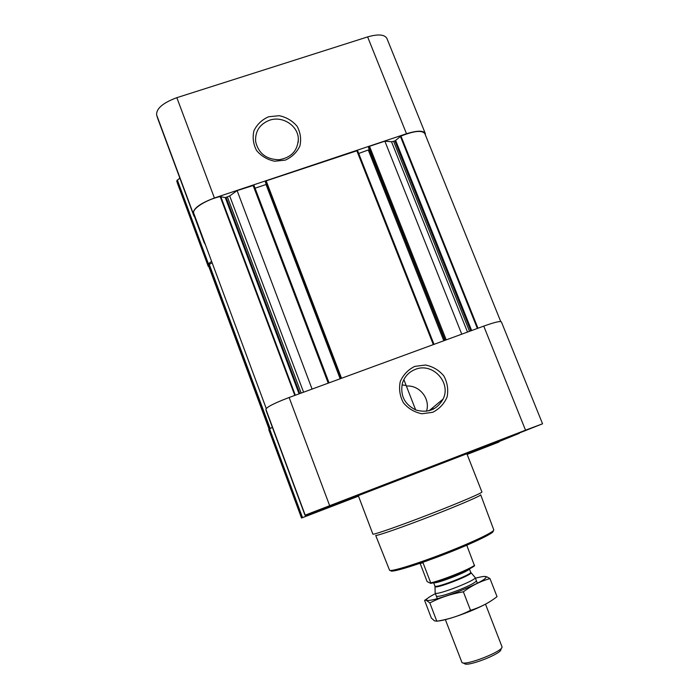 <?xml version="1.0" encoding="UTF-8"?>
<svg xmlns="http://www.w3.org/2000/svg" width="699" height="699" viewBox="0 0 699 699"><rect width="100%" height="100%" fill="white"/><g stroke="black" fill="none" stroke-linecap="round" stroke-linejoin="round"><path stroke-width="1.05" d="M406.381 386.066C419.4 384.791 430.68 398.893 426.477 411.274M402.738 384.974L406.163 385.516M415.381 369.369C432.489 362.134 451.58 382.545 443.087 399.085C436.971 409.701 427.91 413.336 415.896 410.007C404.669 404.494 400.151 395.669 402.327 383.533C404.424 376.717 408.775 371.999 415.381 369.369M425.376 134.951L425.263 133.395L386.914 38.454C384.572 34.417 378.142 33.91 367.622 36.907L176.838 97.677C162.937 102.832 156.2 108.59 156.637 114.951L157.694 118.419M179.826 178.035L176.725 180.927L177.563 183.619M467.046 454.184L509.265 437.233L412.183 473.913L315.633 511.948L358.299 496.15M466.871 453.738L358.133 495.696M432.777 407.683L433.223 409.247M310.985 512.917L345.953 499.453L310.985 512.917M306.319 516.177L335.363 505.001L306.319 516.177M467.089 454.298L494.717 443.655L467.107 454.35M503.289 438.946L536.919 425.971L503.289 438.946M467.133 454.411L498.911 442.065L487.282 446.338L519.313 433.345L513.485 435.311L542.555 423.795L525.534 430.182L305.201 515.137L325.612 507.57L305.585 515.818L320.71 510.436L301.522 518.029L358.325 496.22M253.947 185.27L329.046 382.851L253.947 185.27L237.11 190.609L312.077 389.072M434 344.354L357.556 150.565L266.188 180.875L265.367 182.072M500.729 321.557L424.8 133.526C421.934 130.066 413.991 130.923 400.964 136.078L394.909 140.953L391.519 141.748L384.861 141.181L369.518 146.309L368.487 147.594M384.861 141.181L461.759 334.166M542.555 423.795L501.393 321.889C500.257 320.902 494.376 322.309 483.743 326.11L289.133 397.495C274.759 402.974 267.009 406.879 265.873 409.203L305.017 515.285L266.022 410.243M272.374 427.36L268.774 429.238L268.905 430.042M414.743 366.398L425.499 365.018C432.864 366.512 438.989 370.155 443.856 375.94C447.43 382.598 448.513 389.596 447.107 396.945C444.18 403.804 439.374 408.924 432.698 412.305L421.881 413.756C414.437 412.261 408.268 408.592 403.375 402.738C399.819 396.018 398.771 388.976 400.239 381.619C403.236 374.786 408.067 369.71 414.743 366.398M212.147 262.815L208.957 264.572L208.695 266.249L269.036 429.003M369.273 149.603L368.469 147.568M358.701 153.474L369.273 149.621M255.056 188.197L266.267 184.431M237.11 190.609L229.691 195.947L303.584 392.191M266.232 408.469L193.78 213.352C191.552 209.018 205.987 199.722 220.176 196.568L225.296 197.616L229.691 195.947M425.263 133.395C423.314 130.363 417.067 130.477 406.503 133.736L214.41 197.992C200.351 203.252 193.282 208.407 193.204 213.457L193.955 216.113L194.951 216.507M203.409 239.276L204.003 242.212L205.462 244.807M211.605 261.356L207.664 264.371L209.071 267.271M268.608 116.759L279.251 115.693C286.494 117.257 292.453 120.796 297.136 126.318C300.5 132.627 301.418 139.206 299.871 146.047C296.822 152.408 291.972 157.092 285.314 160.115L274.602 161.233C267.298 159.678 261.295 156.104 256.594 150.53C253.23 144.151 252.356 137.546 253.964 130.687C257.075 124.361 261.959 119.712 268.608 116.759M358.264 495.53L466.836 453.668L481.908 491.982C482.677 492.734 459.479 502.695 430.322 513.983C401.191 525.281 375.057 534.438 372.908 534.211L358.264 495.53M391.003 571.004C393.546 572.219 419.068 564.285 446.591 553.503C474.14 542.739 495.102 532.498 493.066 531.1M389.623 570.375C392.156 571.581 417.53 563.7 445.307 552.865C473.118 542.048 494.892 531.563 493.756 529.833L480.685 494.796C481.471 495.574 459.173 505.202 431.134 516.072C403.113 526.941 377.879 535.731 375.713 535.478L389.623 570.375M506.225 437.819L533.783 427.203L506.225 437.819M509.379 436.604L530.55 428.426L509.379 436.604M314.096 511.72L342.755 500.702L314.096 511.72M317.425 510.436L339.461 501.943L317.425 510.436M308.906 515.189L332.733 506.024L308.906 515.189M311.667 514.123L329.989 507.063L311.667 514.123M469.143 453.52L492.148 444.66L469.143 453.52M471.781 452.506L489.466 445.682L471.781 452.506M269.569 120.219C282.448 115.588 298.001 125.619 298.333 138.786C297.783 150.669 291.334 157.659 278.971 159.748C266.345 159.451 258.569 153.448 255.659 141.748C254.96 131.386 259.6 124.204 269.569 120.219M420.186 563.499L427.124 581.62L430.767 583.385C441.392 581.253 470.61 569.502 474.534 565.806L466.827 545.403L467.474 544.94M430.767 583.385L430.733 582.87C441.847 580.432 469.833 569.178 474.56 565.264M430.733 582.87L423.061 562.835L418.946 563.665M464.512 663.666C467.482 667.047 501.978 653.556 500.903 649.441L501.567 647.929M445.377 619.664L461.952 662.512C465.15 666.217 503.254 651.319 502.031 646.855L485.508 604.172M435.162 592.831L435.398 593.224C438.081 595.242 477.426 579.759 475.171 577.584L475.049 577.435M435.005 586.47L435.162 593.023L437.338 598.694M437.155 621.158C444.267 620.459 455.241 617.165 470.077 611.276C480.152 607.108 487.378 603.49 491.738 600.424M489.982 578.589L497.041 596.658C489.064 602.826 480.23 607.379 470.514 610.332C459.785 615.732 448.548 619.358 436.814 621.21L434.446 620.826L431.327 618.021L424.599 600.389L426.154 600.161L429.824 602.931C440.187 597.558 451.362 593.853 463.358 591.808C471.773 585.596 480.65 581.192 489.982 578.589L486.801 576.806L483.953 576.457M436.814 621.21L429.824 602.931M470.514 610.332L463.358 591.808M427.535 598.379L424.599 600.389M436.351 596.125C438.553 597.007 446.443 594.814 460.038 589.545C470.576 585.168 476.019 582.206 476.377 580.677M435.407 593.652C429.378 596.736 426.39 598.833 426.442 599.943C426.364 602.232 444.267 597.365 461.917 590.166C477.941 583.49 486.067 579.052 486.286 576.858C485.578 575.993 481.952 576.448 475.416 578.222M253.047 185.27L328.233 383.148M266.188 180.875L341.54 378.264M356.77 150.573L433.319 344.607M369.518 146.309L446.224 339.871M305.201 515.137L265.873 409.203M302.51 517.583L269.561 428.723M301.653 517.924L268.774 429.238M268.888 430.007L301.522 518.029L268.879 429.964M525.534 430.182L483.743 326.11M329.605 505.534L289.133 397.495M209.263 264.336L270.129 428.443M208.957 264.572L269.788 428.609M400.964 136.078L477.967 328.224M400.413 136.41L477.356 328.451M395.678 140.543L471.65 330.54M394.909 140.953L470.811 330.854M393.633 141.381L469.518 331.326M391.519 141.748L467.509 332.06M368.6 146.939L445.176 340.256M368.46 147.533L444.852 340.378M368.356 150.241L443.795 340.762M265.323 181.487L340.562 378.631M265.358 182.037L340.404 378.683L265.358 182.055M266.039 184.519L340.16 378.771M227.42 197.057L301.173 393.074M226.083 197.511L299.81 393.572M225.296 197.616L299.076 393.843M220.735 196.533L295.319 395.223M220.176 196.568L294.812 395.407M193.946 216.087L157.668 118.349M193.204 213.457L156.637 114.951M208.311 263.567L177.319 179.966M207.664 264.371L176.725 180.927M208.188 266.232L177.459 183.339M406.503 133.736L367.622 36.907M214.41 197.992L176.838 97.677M477.373 583.246L475.171 577.584L470.68 572.245C472.629 574.054 437.513 587.859 435.119 586.225L435.224 586.784C437.635 588.436 472.9 574.578 470.977 572.734L470.89 572.621M433.668 582.669L433.773 582.713C435.984 584.233 469.597 571.179 469.326 568.907M443.087 399.085L429.064 410.776M467.832 453.284L467.622 452.664M357.11 496.002L356.848 495.408M305.585 515.818L305.341 515.172M357.556 150.565L434.018 344.345M193.955 216.113L157.677 118.384M204.003 242.212L194.436 216.437M208.223 266.336L177.511 183.479M298.333 138.786L298.193 142.413M415.66 409.92L403.856 379.601M464.372 663.543L462.86 662.862M470.68 572.245L469.379 568.881M434.9 586.05L433.616 582.686M486.286 576.858L486.801 576.806"/></g></svg>
